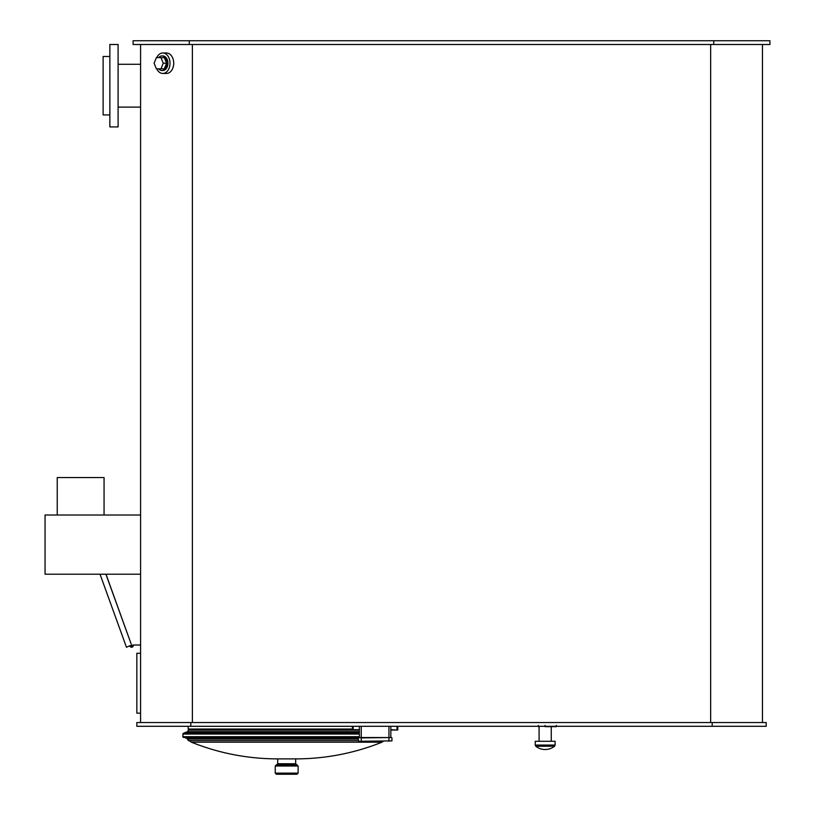 <?xml version="1.0" encoding="UTF-8"?>
<svg xmlns="http://www.w3.org/2000/svg" width="815" height="815" viewBox="0 0 815 815"><rect width="100%" height="100%" fill="white"/><g stroke="black" fill="none" stroke-linecap="round" stroke-linejoin="round"><path stroke-width="1.22" d="M358.233 740.631L188.346 740.631L187.277 738.645L182.733 736.699L183.263 733.347L185.901 732.542M359.364 730.138L188.346 730.138L187.277 732.115M383.305 741.283L382.021 742.18L191.352 742.18L188.958 740.509M382.021 742.18C354.311 753.264 325.531 758.836 295.672 758.887L277.691 758.887L277.691 763.757L276.57 764.888L296.803 764.888L295.672 763.757L277.691 763.757M276.387 764.888L275.256 766.008L298.117 766.008L296.986 764.888L276.57 764.888M275.256 766.008L275.256 773.129L276.387 774.25L296.986 774.25L298.117 773.129L275.256 773.129M140.588 44.499L140.588 722.548M140.588 713.186L136.839 713.186L136.839 653.253L140.588 653.253M118.104 44.499L118.104 126.916L109.862 126.916L109.862 44.499L118.104 44.499M109.862 56.48L103.128 56.48L103.128 114.925L109.862 114.925M361.239 741.283L361.239 737.911L391.577 737.534L358.61 737.534L361.239 737.534L358.233 737.911L358.61 741.283L391.954 740.906L358.61 741.283M391.954 737.911L391.954 740.906M390.833 730.046L397.577 730.046L397.944 726.297M359.364 730.046L352.62 730.046L352.243 726.297M712.198 726.297L766.192 726.297L766.192 722.548L712.198 722.548L712.198 726.297L136.839 726.297L136.839 722.548L712.198 722.548M390.833 726.297L390.833 737.534M359.364 726.297L359.364 737.534M539.082 726.297L539.082 741.283M352.243 729.018L188.163 729.018L188.163 726.297M189.111 730.23L188.163 729.018M359.364 732.542L184.974 732.828M188.02 731.666L184.974 732.542M154.086 63.224L156.378 57.61L160.963 57.61L163.265 63.224L160.963 68.847L156.378 68.847L154.086 63.224M163.265 63.224L166.576 63.224L164.273 57.61L160.963 57.61M166.576 63.224L164.273 68.847L160.963 68.847M158.68 57.61A7.304 5.165 90 0 1 161.981 55.919A7.304 5.165 90 0 1 167.146 63.224A7.304 5.165 90 0 1 161.981 70.528A7.304 5.165 90 0 1 158.68 68.847M162.379 55.94A7.304 5.165 90 0 1 162.776 55.919A7.304 5.165 90 0 1 167.941 63.224A7.304 5.165 90 0 1 162.776 70.528A7.304 5.165 90 0 1 162.379 70.508M156.735 57.61A10.228 7.233 90 0 1 162.776 52.995A10.228 7.233 90 0 1 170.009 63.224A10.228 7.233 90 0 1 162.776 73.452A10.228 7.233 90 0 1 156.735 68.847M162.776 52.995L166.484 52.995A10.228 7.233 90 0 1 173.717 63.224A10.228 7.233 90 0 1 166.484 73.452L162.776 73.452M140.588 64.293L118.104 64.293M190.832 722.548L190.832 726.297M192.391 44.499L192.391 722.548M710.649 44.499L710.649 722.548M762.453 44.499L762.453 722.548M189.284 44.499L189.284 40.75L133.089 40.75L133.089 44.499L769.941 44.499L769.941 40.75L713.746 40.75L713.746 44.499M189.284 40.75L713.746 40.75M105.899 574.208L131.133 643.911L106.001 574.208M140.588 645.011L133.181 645.011A1.681 1.681 0 0 1 131.949 647.212A1.681 1.681 0 0 1 129.911 645.714L126.468 647.273L100.021 574.208M132.152 645.572A0.56 0.56 0 0 0 131.317 645.083A0.56 0.56 0 0 0 131.317 646.061A0.56 0.56 0 0 0 132.152 645.572M140.588 515.019L45.059 515.019L45.059 574.208L140.588 574.208M104.065 515.019L104.065 477.549L57.233 477.549L57.233 515.019M535.241 745.073L535.801 746.234L554.536 746.234L555.096 745.073L535.241 745.073L535.241 741.283L555.096 741.283L555.096 745.073M537.768 726.297L514.958 726.297M556.044 726.674L545.816 726.674M544.308 726.297L538.501 726.297M358.233 739.093L187.766 739.093M358.233 738.645L187.277 738.645M359.364 737.422L183.263 737.422M359.364 736.699L182.733 736.699M359.364 731.666L187.766 731.666M359.364 733.347L183.263 733.347M359.364 734.06L182.733 734.06M388.959 741.283L388.959 726.297M397.007 730.046L390.833 729.67M397.944 729.67L397.007 729.67L397.007 726.297M353.18 730.046L352.243 729.67M359.364 729.67L353.18 729.67L353.18 726.297M361.239 726.297L361.239 737.534M191.352 742.18C219.062 753.264 247.842 758.836 277.691 758.887M295.672 758.887L295.672 763.757M298.117 766.008L298.117 773.129M551.256 726.674L551.256 741.283M162.776 55.919L161.981 55.919M162.776 70.528L161.981 70.528M140.588 107.111L118.104 107.111M535.801 746.234A14.986 14.986 0 0 0 554.536 746.234M556.329 726.674L556.329 725.411M545.052 726.674L545.052 725.411M538.42 726.674L538.42 725.411"/></g></svg>
